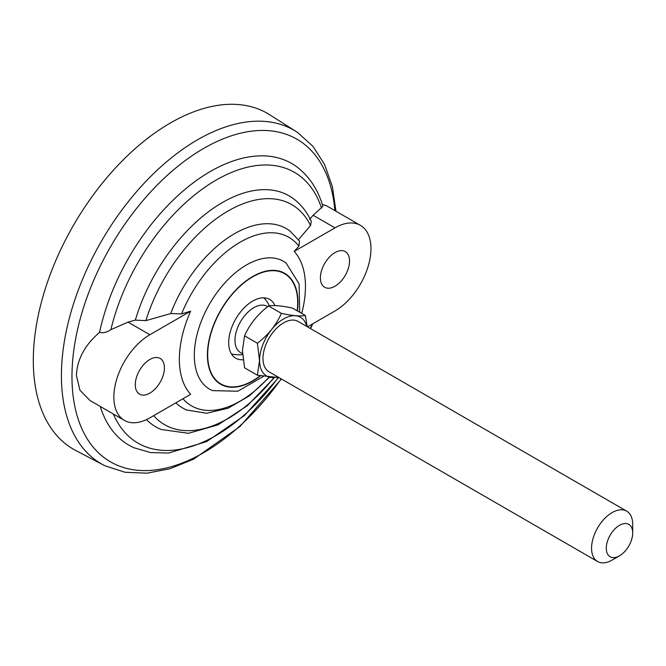 <?xml version="1.0" encoding="UTF-8"?>
<svg xmlns="http://www.w3.org/2000/svg" width="666" height="666" viewBox="0 0 666 666"><rect width="100%" height="100%" fill="white"/><g stroke="black" fill="none" stroke-linecap="round" stroke-linejoin="round"><path stroke-width="1" d="M281.468 379.004L239.951 426.523L193.523 459.224L169.955 468.731L146.936 473.185L125.066 472.277L105.128 465.85A192.616 111.205 -60 0 1 103.646 465.101L75.807 450.532A193.914 111.963 -60 0 1 33.3 360.473A193.914 111.963 -60 0 1 119.464 163.728A193.914 111.963 -60 0 1 269.672 114.752L296.212 131.577A192.616 111.205 -60 0 1 297.594 132.484L312.987 146.362L324.642 164.594L332.326 186.438L335.989 211.239M103.646 465.101A192.616 111.205 -60 0 1 61.422 375.641A192.616 111.205 -60 0 1 197.627 139.735A192.616 111.205 -60 0 1 296.212 131.577M281.194 378.846A186.314 107.567 -60 0 1 143.923 470.604A186.314 107.567 -60 0 1 71.97 376.59A186.305 107.559 -60 0 1 203.721 148.41M71.97 376.59A186.314 107.567 -60 0 1 197.569 152.114A186.314 107.567 -60 0 1 334.89 210.606M312.246 324.109A186.314 107.567 -60 0 1 310.281 328.463M99.559 332.401C103.047 333.275 106.818 332.367 110.872 329.678L127.989 322.119L135.331 320.113L145.871 320.637L170.687 313.561L181.577 313.911L190.634 311.197A89.169 51.482 120 0 0 179.354 359.274A89.169 51.482 120 0 0 190.634 394.322L149.85 417.865A50.907 29.387 -60 0 1 124.4 420.388L90.052 400.557L79.945 390.234L76.424 375.474C77.114 359.357 84.823 345.005 99.559 332.401A162.662 93.914 -60 0 1 184.524 189.785A162.662 93.914 -60 0 1 296.353 166.517C309.007 175.907 317.857 189.186 322.91 206.343L313.103 215.243L334.965 227.864A50.907 29.387 -60 0 1 360.414 225.341A50.907 29.387 -60 0 1 368.223 266.134A50.907 29.387 -60 0 1 334.965 310.989L307.492 326.856M322.336 204.462L326.065 205.511L360.414 225.341M278.604 377.664L244.489 415.501L206.66 441.6L168.606 453.038L150.591 452.572L133.983 447.752A162.662 93.914 -60 0 1 100.241 406.435M263.436 376.407L237.854 391.225L212.537 390.617A73.826 42.624 -60 0 1 194.314 355.378A73.826 42.624 -60 0 1 246.512 264.951A73.826 42.624 -60 0 1 286.147 263.12L299.109 283.866L299.667 312.221M269.414 377.306L249.434 395.837L228.08 408.216L206.668 413.278L186.73 410.006A103.596 59.815 -60 0 1 175.857 402.855M170.687 313.561A103.596 59.815 -60 0 1 290.035 231.077L299.525 241.142L298.884 246.179L294.181 251.415L334.965 227.864M301.706 313.395A89.169 51.482 120 0 0 294.181 251.415M274.284 377.705L247.377 405.677L218.007 424.858L188.47 433.3L161.214 429.495A133.35 76.99 -60 0 1 146.445 419.647M135.331 320.113A133.35 76.99 -60 0 1 294.156 199.234C301.465 204.945 307.184 212.346 311.305 221.428L310.539 225.566L298.285 239.893M349.533 261.014A20.604 11.896 -60 0 1 340.542 281.751A20.604 11.896 -60 0 1 324.667 287.271A20.604 11.896 -60 0 1 324.667 263.478A20.604 11.896 -60 0 1 345.271 251.582A20.604 11.896 -60 0 1 349.533 261.014M164.419 367.89A20.604 11.896 -60 0 1 155.428 388.628A20.604 11.896 -60 0 1 139.552 394.147A20.604 11.896 -60 0 1 139.552 370.354A20.604 11.896 -60 0 1 160.156 358.458A20.604 11.896 -60 0 1 164.419 367.89M243.107 359.74A33.933 19.589 -60 0 1 235.722 358.191A33.933 19.589 -60 0 1 235.722 319.006A33.933 19.589 -60 0 1 269.663 299.417A33.933 19.589 -60 0 1 274.95 305.602M124.4 420.388A50.907 29.387 -60 0 1 116.6 379.595A50.907 29.387 -60 0 1 149.85 334.74L190.634 311.197M309.64 219.48L313.103 215.243M632.7 532.95L632.7 524.45A29.088 16.792 120 0 0 626.673 511.13A29.088 16.792 120 0 0 597.585 527.93A29.088 16.792 120 0 0 597.585 561.513A29.088 16.792 120 0 0 612.129 560.073L619.488 555.827A18.681 10.781 120 0 0 632.7 532.95A18.681 10.781 120 0 0 619.488 525.324A18.681 10.781 120 0 0 606.285 548.201A18.681 10.781 120 0 0 619.488 555.827M626.673 511.13L298.093 321.428A29.088 16.792 120 0 0 269.006 338.22A29.088 16.792 120 0 0 269.006 371.803L597.585 561.513M307.217 326.69L305.378 315.517C300.266 316.467 292.266 315.751 281.385 313.37C276.273 324.991 268.273 334.94 257.384 343.223L259.532 360.456L257.384 375.216L279.087 377.63M306.785 326.44A33.891 19.564 120 0 0 281.576 320.18A33.891 19.564 120 0 0 259.665 358.133A33.891 19.564 120 0 0 277.697 376.823M257.384 375.216L244.572 367.823L242.432 350.582L244.572 335.822C249.683 324.209 257.684 314.26 268.565 305.977C273.676 305.02 281.676 305.736 292.565 308.117L305.378 315.517M267.69 306.676L267.158 306.368A26.665 15.393 120 0 0 253.829 307.684A26.665 15.393 120 0 0 236.405 331.185A26.665 15.393 120 0 0 240.493 352.547L242.516 353.713M281.385 313.37L268.565 305.977M257.384 343.223L244.572 335.822M260.448 375.84A64.044 36.971 -60 0 1 207.409 354.945A64.044 36.971 -60 0 1 252.697 276.515A64.044 36.971 -60 0 1 297.452 310.939M260.115 375.782A63.653 36.747 -60 0 1 207.684 354.787A63.653 36.747 -60 0 1 256.035 275.041A63.653 36.747 -60 0 1 297.211 310.797M268.939 377.247A97.319 56.185 -60 0 1 182.967 398.743M181.577 313.911A97.319 56.185 -60 0 1 298.884 246.179M273.851 377.689A127.081 73.368 -60 0 1 153.671 415.659M145.871 320.637A127.081 73.368 -60 0 1 228.205 210.906A127.081 73.368 -60 0 1 310.539 225.566M278.172 377.689A156.368 90.276 -60 0 1 113.362 414.011M110.872 329.678A156.368 90.276 -60 0 1 216.2 180.053A156.368 90.276 -60 0 1 321.52 208.067M127.989 322.119L149.85 334.74M312.737 323.826L310.556 328.621M307.85 327.064L308.1 326.507M269.405 305.852A33.933 33.933 0 0 0 263.886 297.835M231.468 353.979A33.933 33.933 0 0 0 242.574 354.628"/></g></svg>
